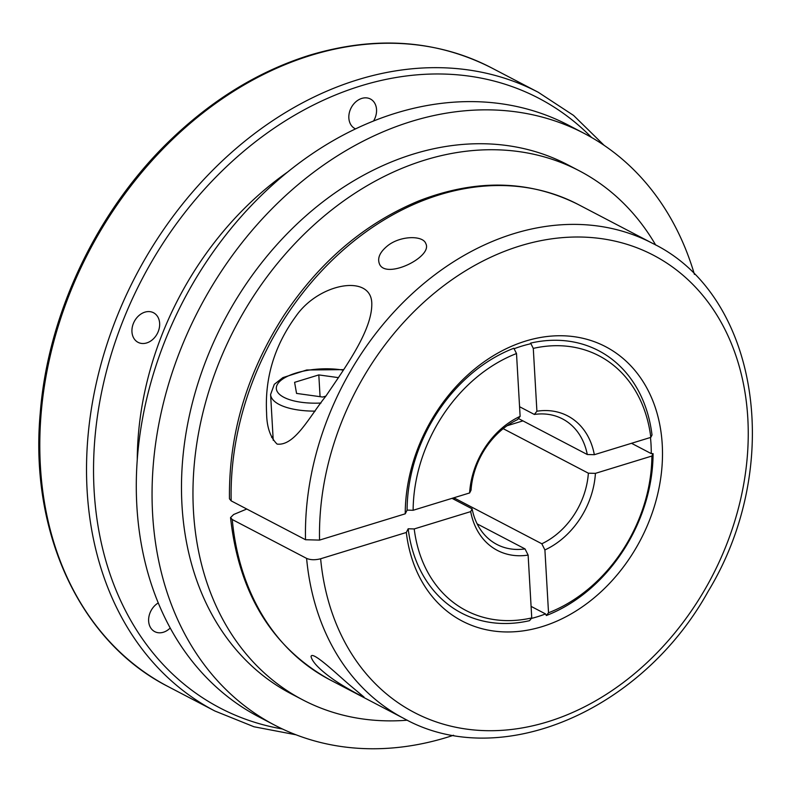 <?xml version="1.0" encoding="UTF-8"?>
<svg xmlns="http://www.w3.org/2000/svg" width="792" height="792" viewBox="0 0 792 792"><rect width="100%" height="100%" fill="white"/><g stroke="black" fill="none" stroke-linecap="round" stroke-linejoin="round"><path stroke-width="1.19" d="M407.098 510.117A88346.452 33808.718 -3.3 0 0 413.137 510.276L469.616 492.951A75.883 59.063 117.6 0 1 520.126 416.354L516.503 353.539A88346.452 43975.265 -107.1 0 0 513.85 348.252A148.025 115.216 117.6 0 0 407.098 510.117A93929.814 35945.385 -3.3 0 0 405.237 513.82A154.806 120.493 -62.4 0 1 593.416 341.362A154.806 120.493 -62.4 0 1 607.494 585.506A154.806 120.493 -62.4 0 1 406.316 532.481A93929.814 35945.385 176.7 0 1 408.177 528.779A148.025 115.216 117.6 0 0 529.561 620.671A88346.452 43975.265 -107.1 0 0 531.749 617.918L528.125 555.093A75.883 59.063 117.6 0 1 470.695 511.612L472.111 508.84A70.825 55.123 117.6 0 0 496.891 544.451A70.825 55.123 117.6 0 0 525.037 548.915L528.125 555.093M413.137 510.276A143.679 111.83 -62.4 0 1 516.503 353.539M587.288 454.519L594.337 454.697A75.883 59.063 117.6 0 0 536.907 411.216L534.362 414.454A70.825 55.123 117.6 0 1 562.508 418.909A70.825 55.123 117.6 0 1 587.288 454.519L518.423 418.522M454.638 499.712L454.549 498.148L541.817 543.767L544.906 549.945L548.529 612.77A88346.452 43975.265 72.9 0 1 546.341 615.523A148.025 115.216 117.6 0 0 653.083 453.658A88346.452 33808.718 176.7 0 1 651.885 456.034A143.679 111.83 -62.4 0 1 548.529 612.77M531.076 606.375L545.53 613.929L546.341 615.523M388.11 245.371C401.029 235.471 423.086 235.373 425.789 243.56C433.234 256.984 384.853 280.427 379.279 263.459C377.279 257.647 380.229 251.618 388.11 245.371M306.603 558.39L232.254 519.532A268.132 208.692 117.6 0 0 329.68 679.675L404.029 718.542A268.132 208.692 -62.4 0 1 306.603 558.39C310.513 560.033 315.186 560.152 320.631 558.766A258.014 200.812 117.6 0 0 655.043 654.826A258.014 200.812 117.6 0 0 631.452 245.787A258.014 200.812 117.6 0 0 319.552 540.094L305.524 539.728A268.132 208.692 -62.4 0 1 420.869 286.011A268.132 208.692 -62.4 0 1 652.44 243.292C758.954 294.703 784.822 465.142 708.216 591.268C641.837 711.315 499.94 772.052 404.029 718.542M231.175 500.871L229.462 498.821C228.7 434.333 246.837 373.23 283.873 315.493C319.998 261.291 365.092 223.047 419.176 200.762C476.2 178.735 529.175 179.952 578.091 204.425A268.132 208.692 117.6 0 0 346.52 247.154A268.132 208.692 117.6 0 0 231.175 500.871L305.524 539.728M277.002 444.015C270.211 437.174 266.736 426.838 266.597 413.018C264.677 377.883 274.478 345.579 296.01 316.117C319.037 282.813 372.052 273.527 371.795 304.039C371.973 330.828 345.114 367.597 325.779 396.257C309.672 416.275 294.862 446.193 277.17 444.094L277.002 444.015M351.697 686.733L364.053 697.089C365.053 698.197 345.124 687.664 333.422 679.496C319.899 669.893 312.444 662.27 311.048 656.617C311.751 649.549 340.887 677.952 351.697 686.733M137.263 459.637A293.426 228.373 -62.4 0 1 287.585 172.052M520.126 416.354L517.582 419.602A70.825 55.123 117.6 0 0 471.032 490.179L469.616 492.951M325.908 396.079L322.74 397.049L296.555 393.416L294.594 382.338L318.81 374.913L338.491 377.645M650.816 437.372A88346.452 33808.718 -3.3 0 0 652.014 434.996A148.025 115.216 117.6 0 0 530.63 343.104A88346.452 43975.265 72.9 0 1 533.283 348.391A143.679 111.83 -62.4 0 1 650.816 437.372L594.337 454.697M544.906 549.945A75.883 59.063 117.6 0 0 595.416 473.359L588.367 473.19A70.825 55.123 117.6 0 1 541.817 543.767M477.16 523.888L525.037 548.915M454.549 498.148A70.825 55.123 -62.4 0 1 453.004 498.861M246.777 509.018L233.65 514.503L230.551 517.592L232.254 519.532M158.261 602.94A16.691 12.999 117.6 0 0 150.935 628.224A16.691 12.999 117.6 0 0 154.747 631.64A16.691 12.999 117.6 0 0 170.211 628.016M158.232 331.571A16.691 12.999 117.6 0 0 153.529 312.751A16.691 12.999 117.6 0 0 133.363 323.522A16.691 12.999 117.6 0 0 138.065 342.342A16.691 12.999 117.6 0 0 158.232 331.571M373.547 121.008A16.691 12.999 117.6 0 0 370.428 99.01A16.691 12.999 117.6 0 0 361.805 98.406A16.691 12.999 117.6 0 0 349.302 112.87A16.691 12.999 117.6 0 0 354.964 128.601A16.691 12.999 117.6 0 0 355.539 128.888M519.572 406.722L534.362 414.454M503.187 428.67L588.367 473.19M472.111 508.84L452.024 498.346M530.63 343.104L529.967 343.936A146.708 114.187 117.6 0 0 514.097 348.737M531.313 618.463A146.708 114.187 117.6 0 0 545.53 613.929M653.083 453.658L651.262 453.618A146.708 114.187 117.6 0 0 650.47 437.481M319.552 540.094L405.237 513.82M406.316 532.481L320.631 558.766M470.695 511.612L414.216 528.937A88346.452 33808.718 176.7 0 1 408.177 528.779M651.885 456.034L595.416 473.359M651.262 453.618L631.511 443.292M522.918 420.879L507.078 425.74M453.559 735.253A333.897 259.875 -62.4 0 1 274.814 725.215L259.053 716.968A333.897 259.875 -62.4 0 1 145.876 402.336A333.897 259.875 -62.4 0 1 395.96 113.098A333.897 259.875 -62.4 0 1 568.389 125.156L584.149 133.393A333.897 259.875 -62.4 0 1 694.426 274.418M531.749 617.918A143.679 111.83 -62.4 0 1 414.216 528.937M320.067 396.683L318.81 374.913M407.306 720.205A298.485 232.313 -62.4 0 1 302.702 699.831A298.485 232.313 -62.4 0 1 201.534 418.562A298.485 232.313 -62.4 0 1 425.096 160.004A298.485 232.313 -62.4 0 1 579.239 170.775A298.485 232.313 -62.4 0 1 655.677 245.025M302.702 699.831L291.218 693.822A298.485 232.313 -62.4 0 1 190.05 412.563A298.485 232.313 -62.4 0 1 413.612 153.995A298.485 232.313 -62.4 0 1 567.745 164.776L579.239 170.775M533.283 348.391L536.907 411.216M272.993 436.036A55.648 21.295 -3.3 0 0 271.616 437.432M274.814 725.215A333.897 259.875 -62.4 0 1 161.647 410.573A333.897 259.875 -62.4 0 1 411.731 121.334A333.897 259.875 -62.4 0 1 584.149 133.393M538.263 92.278L491.535 67.855A349.074 271.696 -62.4 0 0 311.266 55.252A349.074 271.696 -62.4 0 0 49.817 357.637A349.074 271.696 -62.4 0 0 168.132 686.575L214.86 710.998A349.074 271.696 -62.4 0 1 96.545 382.061A349.074 271.696 -62.4 0 1 357.994 79.675A349.074 271.696 -62.4 0 1 538.263 92.278L573.557 115.414L604.138 145.352M282.407 728.977A344.015 267.755 -62.4 0 1 96.376 424.156A344.015 267.755 -62.4 0 1 361.083 85.813A344.015 267.755 -62.4 0 1 591.584 137.471M343.372 370.181A44.52 17.038 -3.3 0 0 277.863 383.635A44.52 17.038 -3.3 0 0 320.988 403.029M343.728 369.626L306.682 369.993L282.883 377.616L274.299 384.328L270.597 394.495A50.589 19.364 -3.3 0 0 315.117 411.127M578.091 204.425L652.44 243.292M296.04 734.798L254.004 726.769L214.86 710.998M329.68 679.675C271.933 647.371 238.887 593.337 230.541 517.592M491.535 67.855C436.273 39.798 375.784 35.541 310.058 55.074C260.152 70.627 214.167 98.406 172.092 138.412C98.04 208.583 47.995 312.81 40.234 413.058C29.344 532.551 80.19 641.966 168.132 686.575M270.597 394.495L273.23 440.312"/></g></svg>
